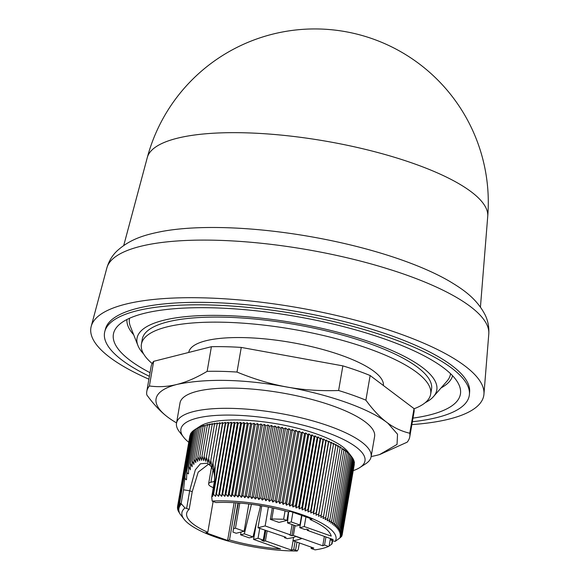 <?xml version="1.0" encoding="UTF-8"?>
<svg xmlns="http://www.w3.org/2000/svg" width="580" height="580" viewBox="0 0 580 580"><rect width="100%" height="100%" fill="white"/><g stroke="black" fill="none" stroke-linecap="round" stroke-linejoin="round"><path stroke-width="0.87" d="M149.408 376.318A185.056 51.062 9.8 0 1 104.828 331.412L105.487 328.925A184.824 50.996 9.8 0 1 208.372 302.463A184.824 50.996 9.8 0 1 390.623 335.472A184.824 50.996 9.8 0 1 469.633 391.819L469.423 394.385A185.056 51.062 9.8 0 1 412.358 421.74M104.828 331.412A185.056 51.062 9.8 0 1 207.836 304.921A185.056 51.062 9.8 0 1 390.311 337.966A185.056 51.062 9.8 0 1 469.423 394.385M150.031 372.693A176.073 48.582 9.8 0 1 117.174 326.671A176.073 48.582 9.8 0 1 143.753 313.476A176.073 48.582 9.8 0 1 328.469 322.966A176.073 48.582 9.8 0 1 459.382 385.78A176.073 48.582 9.8 0 1 430.055 414.852A176.073 48.582 9.8 0 1 412.989 418.115M126.94 319.5A165.285 45.61 -170.2 0 0 133.69 334.79M143.673 354.039A152.105 41.97 9.8 0 1 137.91 345.484A152.105 41.97 9.8 0 1 209.271 315.397A152.105 41.97 9.8 0 1 371.896 342.635A152.105 41.97 9.8 0 1 433.536 396.546A152.105 41.97 9.8 0 1 425.234 402.672M450.551 373.701A162.886 44.943 9.8 0 1 446.984 381.154L433.536 396.546M152.163 363.544A146.769 40.498 9.8 0 1 141.411 344.237A146.769 40.498 9.8 0 1 166.707 326.968A146.769 40.498 9.8 0 1 332.253 337.669A146.769 40.498 9.8 0 1 430.657 394.197A146.769 40.498 9.8 0 1 414.048 408.777M141.411 344.237L142.281 339.184A146.769 40.498 9.8 0 1 167.584 321.914A146.769 40.498 9.8 0 1 333.123 332.615A146.769 40.498 9.8 0 1 431.527 389.144L430.657 394.197M188.732 352.451L188.739 352.408A98.731 27.245 9.8 0 1 242.744 337.589A98.731 27.245 9.8 0 1 341.207 355.243A98.731 27.245 9.8 0 1 383.395 385.519M188.667 442.192A93.394 25.774 9.8 0 1 183.519 437.102L179.278 431.592A98.731 27.245 9.8 0 1 176.516 423.183A98.731 27.245 9.8 0 1 230.521 408.356A98.731 27.245 9.8 0 1 328.983 426.01A98.731 27.245 9.8 0 1 371.099 456.793A98.731 27.245 9.8 0 1 365.675 463.79L359.839 467.56A93.394 25.774 9.8 0 1 353.278 470.619M371.099 456.793L374.593 436.573A98.731 27.245 -170.2 0 0 332.47 405.79A98.731 27.245 -170.2 0 0 234.015 388.136A98.731 27.245 -170.2 0 0 180.01 402.962L176.516 423.183M183.519 437.102A93.394 25.774 9.8 0 1 220.451 415.215A93.394 25.774 9.8 0 1 325.126 431.825A93.394 25.774 9.8 0 1 359.839 467.56M196.294 428.707L203.906 425.43L203.109 426.329L197.86 456.707L197.686 461.412L195.888 457.656L195.779 462.651L193.981 459.048L193.916 464.413L192.147 460.897L192.103 466.755L190.37 463.26L190.305 469.807L188.638 466.248L188.493 473.853C187.072 473.432 186.55 472.156 186.927 470.025L193.778 430.338L200.187 426.191A78.184 21.576 9.8 0 1 316.622 433.978A78.184 21.576 9.8 0 1 347.79 451.682L351.9 457.033L346.564 451.284L347.152 452.436L345.114 450.145L345.6 451.269L343.527 449L343.911 450.102L339.952 446.709L340.119 447.76L337.966 445.571L338.031 446.6L335.856 444.439L335.813 445.447L333.63 443.309L333.478 444.302L331.281 442.192L331.02 443.163L328.824 441.09L328.454 442.04L326.257 439.995L325.779 440.938L323.589 438.922L323.002 439.843L320.82 437.864L320.131 438.777L317.963 436.827L305.16 510.936L304.942 508.493L302.216 509.921L301.89 507.471L299.193 508.928L298.758 506.471L296.09 507.964L295.553 505.499L292.922 507.029L292.284 504.557L289.681 506.123L288.949 503.643L286.389 505.245L285.556 502.766L283.047 504.397L282.119 501.917L279.661 503.592L278.639 501.113L276.232 502.816L275.123 500.344L272.774 502.084L271.57 499.612L269.294 501.388L268.004 498.916L265.792 500.728L264.422 498.271L262.276 500.112L260.826 497.662L258.76 499.539L257.23 497.096L255.243 499.01L253.641 496.582L251.735 498.532L250.067 496.11L248.24 498.089L246.507 495.69L244.767 497.698L242.969 495.313L241.323 497.357L239.468 494.986L237.909 497.06L236.009 494.704L234.545 496.813L232.587 494.479L231.224 496.611L229.223 494.298L227.954 496.465L225.917 494.174L224.75 496.364L222.669 494.095L221.604 496.313L219.501 494.073L218.537 496.313L216.405 494.095L215.55 496.364L213.534 494.32L215.731 481.567L213.534 494.32M351.9 457.062L352.712 458.157L340.489 528.924L338.118 529.874L339.677 527.8L337.248 528.772L338.713 526.669L336.233 527.655L337.603 525.516L335.066 526.524L336.335 524.363L333.761 525.393L334.928 523.203L332.311 524.255L333.377 522.036L330.723 523.109L331.688 520.869L329.005 521.964L329.861 519.702L327.149 520.826L327.896 518.534L325.162 519.68L325.808 517.367L323.053 518.549L323.589 516.214L320.827 517.418L321.255 515.069L318.478 516.301L318.797 513.931L316.02 515.199L316.231 512.807L313.454 514.105L313.555 511.705L310.786 513.032L310.779 510.61L308.024 511.973L307.907 509.545L305.16 510.936M352.691 458.309L353.372 459.259L341.149 530.033L338.843 530.968L340.489 528.924M353.329 459.541L353.88 460.353L341.656 531.12L339.409 532.041L341.149 530.033M353.807 460.774L354.228 461.419L342.004 532.193L339.829 533.1L341.656 531.12M354.126 461.999L354.416 462.47L342.193 533.237L340.09 534.136L342.004 532.193M354.293 463.217L342.229 534.26L340.206 535.151L342.193 533.237M354.293 464.421L342.106 535.26L340.163 536.145L342.229 534.26M305.943 516.925L304.275 526.567L299.802 527.698L305.007 529.54L306.501 529.163L308.669 529.932L307.175 530.308L333.21 539.53L330.977 540.096L332.84 540.756A5.336 1.472 -170.2 0 0 335.204 541.386A78.184 21.576 -170.2 0 0 302.659 514.851A78.184 21.576 -170.2 0 0 212.157 501.084L211.729 496.9L214.252 482.299C215.02 476.731 214.354 472.098 212.244 468.415C211.323 466.363 209.547 464.638 206.915 463.239L200.419 463.775L195.344 469.793L189.682 490.767L183.512 489.825L185.15 475.042L192.734 431.15L193.763 430.447M213.31 494.414L212.643 496.465L212.026 495.857M148.908 379.197A199.339 55.006 9.8 0 1 91.212 326.359A199.339 55.006 9.8 0 1 202.166 297.823A199.339 55.006 9.8 0 1 398.728 333.42A199.339 55.006 9.8 0 1 483.945 394.19A199.339 55.006 9.8 0 1 411.865 424.611M106.858 267.967C108.779 261.37 112.049 255.809 116.667 251.292C130.797 238.133 147.305 234.371 162.03 231.427A181.815 50.17 9.8 0 1 402.034 260.079A181.815 50.17 9.8 0 1 449.072 281.01C461.955 288.724 476.245 297.801 485.141 314.933C487.976 320.74 489.194 327.076 488.788 333.942A193.85 53.49 -170.2 0 0 405.92 274.84A193.85 53.49 -170.2 0 0 214.767 240.221A193.85 53.49 -170.2 0 0 106.858 267.967L91.212 326.359M487.736 216.311A173.449 173.449 0 0 0 147.305 157.506L147.305 157.506A172.789 47.676 9.8 0 1 176.835 138.344A172.789 47.676 9.8 0 1 413.873 163.632A172.789 47.676 9.8 0 1 487.736 216.311L480.443 307.03M296.09 507.964L308.894 433.854L310.981 435.703L311.996 434.819L314.113 436.704L315.02 435.812L317.166 437.726L317.963 436.827M206.342 457.221L205.835 461.317L204.138 456.416L209.583 424.915L212.352 423.588L206.342 457.221L207.959 462.63L208.575 458.548L210.076 464.652L210.815 460.484L212.135 467.654L219.856 423.712L222.626 422.501L213.998 472.461L222.691 423.53L225.439 422.356L225.613 423.407L228.346 422.254L228.629 423.327L231.34 422.204L231.725 423.306L234.407 422.204L234.893 423.327L237.546 422.254L238.141 423.407L240.758 422.356L241.447 423.53L244.02 422.501L244.811 423.712L247.341 422.704L248.233 423.936L250.712 422.95L251.691 424.219L254.12 423.248L255.193 424.546L257.563 423.588L258.731 424.923L261.036 423.98L262.29 425.343L264.531 424.422L265.865 425.814L268.04 424.901L269.461 426.329L271.563 425.43L273.05 426.895L275.079 426.003L276.645 427.496L278.596 426.619L280.227 428.149L282.098 427.279L283.801 428.837L285.577 427.975L287.346 429.57L289.036 428.707L290.863 430.346L292.465 429.483L294.343 431.15L295.851 430.287L297.779 431.998L299.193 431.136L301.172 432.876L302.485 432.013L304.507 433.789L305.718 432.919L307.777 434.732L308.894 433.854M307.777 434.732L295.553 505.499M305.718 432.919L292.922 507.029M298.758 506.471L310.981 435.703M304.507 433.789L292.284 504.557M299.193 508.928L311.996 434.819M302.485 432.013L289.681 506.123M301.89 507.471L314.113 436.704M301.172 432.876L288.949 503.643M302.216 509.921L315.02 435.812M299.193 431.136L286.389 505.245M304.942 508.493L317.166 437.726M297.779 431.998L285.556 502.766M295.851 430.287L283.047 504.397M307.907 509.545L320.131 438.777M294.343 431.15L282.119 501.917M308.024 511.973L320.82 437.864M292.465 429.483L279.661 503.592M310.779 510.61L323.002 439.843M290.863 430.346L278.639 501.113M310.786 513.032L323.589 438.922M289.036 428.707L276.232 502.816M313.555 511.705L325.779 440.938M287.346 429.57L275.123 500.344M313.454 514.105L326.257 439.995M285.577 427.975L272.774 502.084M316.231 512.807L328.454 442.04M283.801 428.837L271.57 499.612M316.02 515.199L328.824 441.09M282.098 427.279L269.294 501.388M318.797 513.931L331.02 443.163M280.227 428.149L268.004 498.916M318.478 516.301L331.281 442.192M278.596 426.619L265.792 500.728M321.255 515.069L333.478 444.302M276.645 427.496L264.422 498.271M275.079 426.003L262.276 500.112M323.589 516.214L335.813 445.447M273.05 426.895L260.826 497.662M271.563 425.43L258.76 499.539M325.808 517.367L338.031 446.6M269.461 426.329L257.23 497.096M268.04 424.901L255.243 499.01M327.896 518.534L340.119 447.76M265.865 425.814L253.641 496.582M264.531 424.422L251.735 498.532M329.861 519.702L342.084 448.927M183.512 489.825L181.134 503.592L181.438 504.397L179.706 502.882L180.634 505.238L178.872 503.643L179.981 506.115L178.278 504.549L179.481 507.022L177.843 505.492L179.133 507.964L177.567 506.463L178.937 508.928L177.444 507.464L178.894 509.921L177.48 508.493L179.01 510.936L177.676 509.537L179.271 511.973L178.024 510.61L180.003 513.902M262.29 425.343L250.067 496.11M181.134 503.592L184.955 507.978A78.184 21.576 -170.2 0 0 184.106 519.274L179.996 513.931M261.036 423.98L248.24 498.089M331.688 520.869L343.911 450.102M258.731 424.923L246.507 495.69M257.563 423.588L244.767 497.698M333.377 522.036L345.6 451.269M255.193 424.546L242.969 495.313M254.12 423.248L241.323 497.357M334.928 523.203L347.152 452.436M178.024 510.61L178.096 510.183M251.691 424.219L239.468 494.986M250.712 422.95L237.909 497.06M336.335 524.363L348.558 453.596M177.676 509.537L177.77 508.964M248.233 423.936L236.009 494.704M247.341 422.704L234.545 496.813M337.603 525.516L349.827 454.749M177.48 508.493L177.61 507.747M244.811 423.712L232.587 494.479M203.109 426.329L207.879 424.415L207.299 425.343L210.061 423.98L209.583 424.915M204.138 456.416L203.732 460.585L201.992 456.083L201.673 460.382L199.897 456.185L199.65 460.658L197.86 456.707M199.89 456.185L205.139 425.814M244.02 422.501L231.224 496.611M338.713 526.669L350.936 455.895M177.444 507.464L177.603 506.536M241.447 423.53L229.223 494.298M201.202 426.887L195.888 457.656M201.992 456.083L207.299 425.343M240.758 422.356L227.954 496.465M339.677 527.8L351.9 457.033M177.567 506.463L189.921 435.587M238.141 423.407L225.917 494.174M199.433 427.496L193.988 459.048M237.546 422.254L224.75 496.364M177.843 505.492L190.385 434.463M234.893 423.327L222.669 494.095M197.809 428.149L192.154 460.897M234.407 422.204L221.604 496.313M178.278 504.549L190.501 433.782L191.001 433.39M211.983 424.538L214.76 423.248L214.506 424.212L217.282 422.95L217.13 423.936L219.9 422.704L219.856 423.712M231.725 423.306L219.501 494.073M196.323 428.837L190.378 463.26M208.575 458.548L214.506 424.212M231.34 422.204L218.537 496.313M178.872 503.643L191.095 432.868L191.777 432.361M210.076 464.652L217.282 422.95M228.629 423.327L216.405 494.095M194.974 429.57L188.645 466.248M210.815 460.484L217.13 423.936M228.346 422.254L215.55 496.364M181.381 492.942L179.662 502.903M179.706 502.882L181.83 490.143M181.794 490.122L191.835 431.991L192.69 431.382M212.135 467.647L219.9 422.704M225.613 423.407L215.731 481.567M216.876 474.012L215.528 481.603M186.927 470.025L186.506 479.776C185.049 479.29 184.592 477.71 185.15 475.042M222.626 422.501L222.691 423.53M225.439 422.356L212.643 496.465M213.034 463.217L213.991 472.461M215.151 467.175L214.419 482.016M184.955 507.978A5.336 1.472 9.8 0 1 186.63 508.457L189.682 490.767L192.226 491.666L198.186 472.135L208.612 464.145M310.322 518.469L310.133 519.549L312.011 519.071L290.319 511.393L288.441 511.864A73.385 20.249 9.8 0 0 216.006 502.555L213.469 501.657A5.336 1.472 9.8 0 1 212.157 501.084M292.922 512.314L291.254 521.957L299.933 525.03L296.17 525.98L287.492 522.913L288.623 511.821M291.254 521.957L287.492 522.913M251.437 504.31L244.325 533.846L253.003 536.921L260.608 505.659M244.325 533.846L240.562 534.796L241.033 532.041M253.003 536.921L249.24 537.87L240.562 534.796M259.76 528.373L258.049 538.276L253.576 539.407L280.51 548.948A73.385 20.249 9.8 0 1 229.492 539.973L227.614 540.451L205.922 532.766L207.792 532.295A73.385 20.249 9.8 0 1 186.651 513.43A73.385 20.249 9.8 0 1 189.167 509.356L192.226 491.666M229.492 539.973L235.915 502.795M234.139 502.686L227.614 540.451M213.114 501.526L207.792 532.295M189.167 509.356L186.63 508.457M311.337 547.179L311.112 548.462A73.385 20.249 9.8 0 0 313.794 548.049L292.994 540.683A48.031 13.253 9.8 0 0 301.716 538.523L295.887 536.457A40.962 11.303 -170.2 0 1 287.151 538.617L284.432 537.653L285.925 537.276L257.991 527.749L261.769 505.854M284.432 537.653L284.577 536.797M213.324 487.657A13.34 3.683 9.8 0 1 208.604 483.865A13.34 3.683 9.8 0 1 210.91 482.292L214.382 481.414M310.133 519.549A73.385 20.249 9.8 0 1 331.209 536.101L304.275 526.567M335.204 541.386L340.126 537.798L341.663 536.355L339.967 537.109L342.106 535.26M285.063 510.929L283.627 519.252L271.832 518.97L273.695 508.167M299.933 525.03L301.6 515.388M288.398 511.85L286.919 520.419L283.627 519.252M238.373 502.962L232.928 532.099L237.967 502.933M260.536 506.064L258.383 505.303M253.576 539.407L256.28 523.762M232.928 532.099L236.219 533.259L244.122 531.258L235.444 528.184L239.779 503.07M298.287 549.26L297.243 551A5.336 1.472 -170.2 0 0 295.561 550.202L293.697 549.535L291.457 550.101L293.081 540.72M184.106 519.274A78.184 21.576 -170.2 0 0 297.243 551M265.792 530.511L263.936 541.263L261.769 540.495L263.255 540.118L264.966 530.214M293.726 525.117L291.885 535.768L289.717 534.999L290.312 534.847L292.095 524.545M307.175 530.308L307.327 529.46M299.802 527.698L301.912 515.497M272.317 507.87L270.338 519.346L279.016 522.421L286.919 520.419M271.832 518.97L270.338 519.346M233.95 528.568L235.444 528.184M248.835 503.984L244.122 531.258M263.936 541.263L265.423 540.886L291.457 550.101M258.049 538.276L263.255 540.118M267.133 530.983L265.423 540.886M332.072 543.764L332.608 540.676L332.043 543.837L331.455 544.345M332.275 540.56L331.644 544.236L328.49 546.462L324.532 545.062A73.385 20.249 9.8 0 1 322.741 545.787L324.365 536.399M311.112 548.462L315.07 549.862A78.184 21.576 -170.2 0 0 328.49 546.462M290.312 534.847L265.147 525.937L268.402 507.072M265.147 525.937L257.991 527.749M341.852 535.485L341.707 536.319M295.068 525.596L293.379 535.391L291.885 535.768M293.379 535.391L322.741 545.787M292.994 540.683L293.574 537.341M330.977 540.096L331.195 538.813M295.097 541.43L293.697 549.535M324.532 545.062L325.931 536.949M176.559 422.914A123.018 33.944 9.8 0 1 169.251 418.231A123.018 33.944 9.8 0 1 167.816 417.179L167.714 417.1A123.018 33.944 9.8 0 1 177.284 384.351C228.353 373.853 286.665 387.382 289.935 387.534C310.365 391.427 329.063 396.365 346.043 402.353C364.428 408.9 378.327 415.802 387.73 423.059L397.532 434.21L397.039 444.439L379.603 454.568L377.319 455.177A123.018 33.944 9.8 0 1 371.149 456.525M168.918 417.991L167.816 417.179M167.714 417.1C160.674 411.8 153.707 404.405 146.805 394.915A133.422 36.816 9.8 0 1 146.805 391.362A133.422 36.816 9.8 0 1 149.401 385.976C158.71 387.251 168.004 386.715 177.284 384.351C186.564 382.01 196.511 377.682 207.14 371.352A133.422 36.816 9.8 0 1 237.002 372.063C255.222 379.566 272.868 384.728 289.935 387.534C305.051 390.079 321.276 391.072 338.611 390.514A133.422 36.816 9.8 0 1 365.886 400.171C373.223 410.22 380.509 417.846 387.73 423.059C394.385 427.953 401.73 431.346 409.763 433.238A133.422 36.816 9.8 0 1 409.763 436.784A133.422 36.816 9.8 0 1 407.167 442.177L379.827 454.502M409.763 433.238L414.018 408.603A133.422 36.816 9.8 0 1 414.018 412.148L409.763 436.784M146.805 391.362L151.061 366.727A133.422 36.816 9.8 0 1 153.656 361.333L149.401 385.976M153.656 361.333L211.395 346.709L207.14 371.352M211.395 346.709A133.422 36.816 9.8 0 1 241.258 347.427L237.002 372.063M241.258 347.427L342.867 365.871L338.611 390.514M342.867 365.871A133.422 36.816 9.8 0 1 370.142 375.528L365.886 400.171M370.142 375.528L414.018 408.603M137.91 345.484L130.406 326.467A162.886 44.943 9.8 0 1 129.543 318.253M441.104 387.889A165.285 45.61 -170.2 0 0 452.588 375.746M213.027 470.032L210.91 482.292M296.967 542.09L295.561 550.202M330.411 538.537L329.114 546.041M488.788 333.942L483.945 394.19M214.245 482.306L211.729 496.9M208.604 483.865L211.49 467.183M299.382 542.945L298.279 549.318M147.305 157.506L123.75 245.42"/></g></svg>
